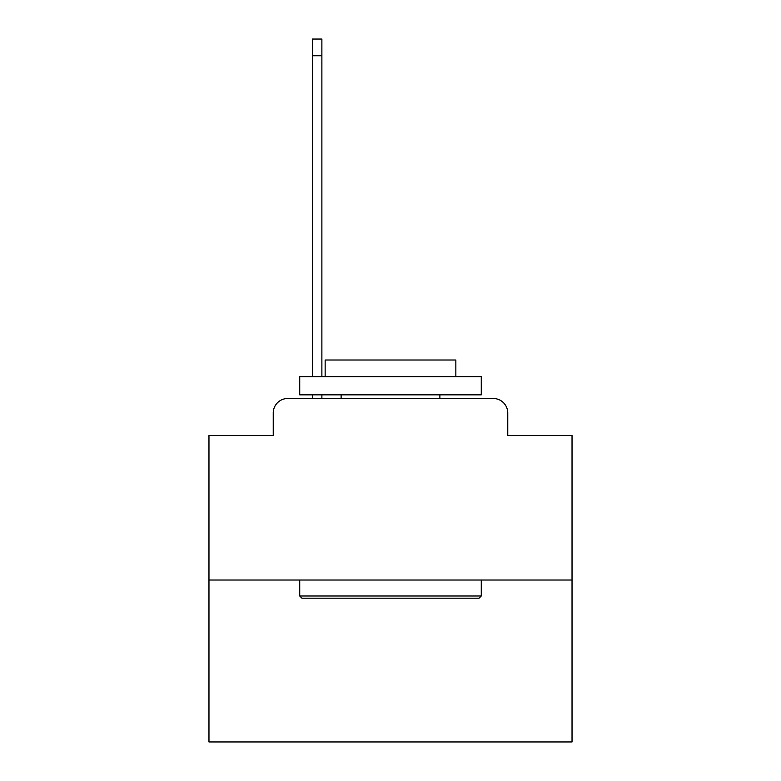 <?xml version="1.0" encoding="UTF-8"?>
<svg xmlns="http://www.w3.org/2000/svg" width="781" height="781" viewBox="0 0 781 781"><rect width="100%" height="100%" fill="white"/><g stroke="black" fill="none" stroke-linecap="round" stroke-linejoin="round"><path stroke-width="1.17" d="M273.233 413.012L273.233 435.525L273.233 413.012A14.527 14.527 0 0 1 287.75 398.486L312.439 398.486L312.439 394.854M572.034 580.019L208.966 580.019L208.966 741.95L572.034 741.95L572.034 435.525L507.767 435.525L507.767 413.012A14.527 14.527 0 0 0 493.25 398.486L287.75 398.486M208.966 580.019L208.966 435.525L273.233 435.525M321.879 394.854L321.879 398.486L333.858 398.486M447.142 398.486L493.25 398.486M507.767 435.525L507.767 413.012M479.085 598.178L301.915 598.178L299.728 596.001L481.272 596.001L479.085 598.178M299.728 376.706L481.272 376.706L481.272 394.854L299.728 394.854L299.728 376.706M455.85 376.706L455.85 360.002L325.15 360.002L325.15 376.706M299.728 580.019L299.728 596.001M481.272 580.019L481.272 596.001M341.121 394.854L341.121 398.486M439.879 394.854L439.879 398.486M321.879 39.05L321.879 55.754L312.439 55.754L312.439 39.05L321.879 39.05M312.439 376.706L312.439 55.754M321.879 376.706L321.879 55.754"/></g></svg>
